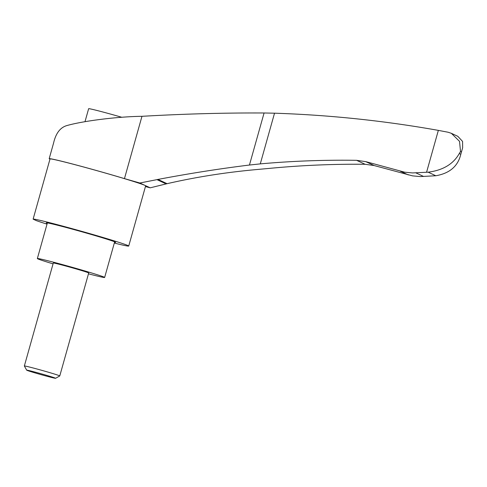<?xml version="1.0" encoding="UTF-8"?>
<svg xmlns="http://www.w3.org/2000/svg" width="487" height="487" viewBox="0 0 487 487"><rect width="100%" height="100%" fill="white"/><g stroke="black" fill="none" stroke-linecap="round" stroke-linejoin="round"><path stroke-width="0.73" d="M365.792 161.647L404.66 172.185L412.495 172.934L428.146 172.185C442.939 170.292 453.312 164.089 459.265 153.563L460.507 151.445L459.527 141.34L451.37 133.322L457.841 136.336L462.571 141.431L462.65 147.731L460.799 154.282C457.975 166.213 449.647 173.372 435.81 175.752L420.33 176.58L412.592 175.874L374.156 165.55L365.104 164.283C333.315 163.961 301.575 165.312 269.871 168.344L258.749 169.36C227.082 172.142 196.529 176.915 167.096 183.678L166.146 183.909L156.954 179.636L157.958 179.429C189.187 173.5 219.686 168.703 249.447 165.032L260.283 163.882C292.34 161.014 324.439 159.827 356.594 160.32L365.792 161.647L374.193 165.562M451.37 133.322L448.089 132.233L438.349 130.376L426.569 172.27M141.967 116.314L124.459 178.619A50.587 1.461 15.7 0 0 75.168 164.703A50.587 1.461 15.7 0 0 49.181 158.713L53.57 143.087C55.841 133.17 60.376 127.302 67.169 125.488C83.648 120.855 117.921 116.576 141.967 116.314C183.867 113.897 224.568 112.789 264.076 112.99L274.528 113.191C329.571 115.005 384.176 120.733 438.349 130.376M128.726 246.038L145.643 185.851A49.668 1.437 15.7 0 0 98.222 171.028A49.668 1.437 15.7 0 0 50.015 158.975L33.116 219.138A49.668 1.437 15.7 0 1 81.713 231.331A49.668 1.437 15.7 0 1 128.726 246.038A49.668 1.437 15.7 0 1 114.317 243.05M47.026 224.136A49.668 1.437 15.7 0 1 36.166 220.556L33.116 219.138M47.233 223.393A36.056 1.041 15.7 0 1 46.722 223.174A36.056 1.041 15.7 0 1 46.241 222.851A36.056 1.041 15.7 0 1 81.232 231.605A36.056 1.041 15.7 0 1 115.656 242.362A36.056 1.041 15.7 0 1 114.524 242.313M121.756 117.27A26.121 0.755 -164.3 0 0 88.64 108.711L84.994 121.695M88.476 273.816A34.948 1.011 -164.3 0 0 104.644 277.468A34.948 1.011 -164.3 0 0 71.272 267.034A34.948 1.011 -164.3 0 0 37.353 258.554A34.948 1.011 -164.3 0 0 53.059 263.857M55.585 378.289L59.755 375.952A18.396 0.53 -164.3 0 0 59.767 375.94L88.707 272.988A18.396 0.53 -164.3 0 0 71.139 267.497A18.396 0.53 -164.3 0 0 53.29 263.035L24.35 365.981A18.396 0.53 -164.3 0 0 24.356 365.999L26.694 370.169A15.012 0.432 -164.3 0 0 43.556 375.337A15.012 0.432 -164.3 0 0 55.585 378.289A15.012 0.432 -164.3 0 0 41.261 373.803A15.012 0.432 -164.3 0 0 26.694 370.169M59.767 375.94A18.396 0.53 -164.3 0 0 42.205 370.449A18.396 0.53 -164.3 0 0 24.35 365.981M49.181 158.713L49.984 159.091M145.443 186.564A214.414 6.203 15.7 0 1 150.191 187.824L166.146 183.909M156.954 179.636L139.83 183.002L150.191 187.824M139.83 183.002A214.414 6.203 15.7 0 1 124.459 178.619M428.146 172.185L435.81 175.752M459.265 153.563L460.799 154.282M460.507 151.445L461.451 151.877M356.594 160.32L365.104 164.283M157.958 179.429L167.096 183.678M274.528 113.191L260.283 163.882M264.076 112.99L249.447 165.032M365.755 161.641L374.156 165.55M400.277 171.193L408.258 174.906M415.868 172.867L423.666 176.495M104.644 277.468L114.664 241.82M37.353 258.554L47.373 222.906M461.061 153.381L462.65 147.731"/></g></svg>

